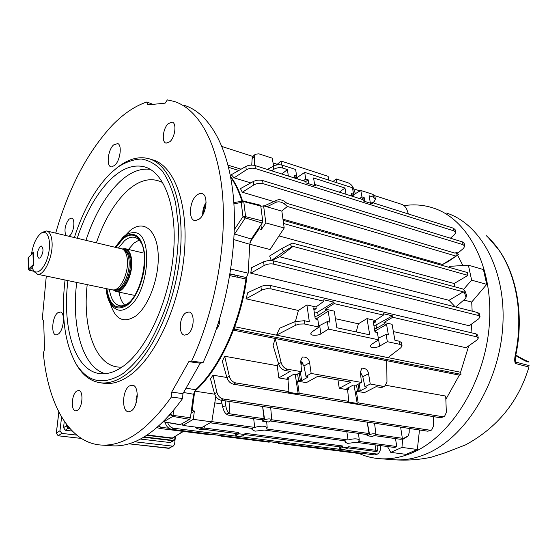 <?xml version="1.0" encoding="UTF-8"?>
<svg xmlns="http://www.w3.org/2000/svg" width="560" height="560" viewBox="0 0 560 560"><rect width="100%" height="100%" fill="white"/><g stroke="black" fill="none" stroke-linecap="round" stroke-linejoin="round"><path stroke-width="0.84" d="M249.767 244.244L270.067 249.536L284.2 228.004L265.839 222.901L261.366 229.446L260.995 224.798M261.366 229.446L259.133 228.837L259.049 227.661M342.818 447.153L348.187 447.846L345.835 448.945L340.816 449.694L339.598 449.085L342.818 447.153L342.636 445.97L244.916 433.3L244.993 434.553L242.718 435.764L237.363 436.583L235.774 435.778L238.77 433.748L238.623 432.481L204.827 428.099L204.652 425.908M395.465 438.592L396.823 446.537L394.695 447.489L356.3 442.351L347.508 443.38L345.107 442.148L345.954 440.972L264.474 430.073L255.066 431.165L252.021 429.59L252.658 428.498L210.091 422.807M210.469 378.826L212.989 375.186L216.881 392.343C217.959 396.004 220.08 398.223 223.237 398.986L221.137 400.225C217.973 399.469 215.775 397.306 214.55 393.743L210.469 378.826M226.856 377.489L212.989 375.186M275.219 338.527L386.75 360.717L386.96 381.871L384.986 385.994L382.886 386.274L370.244 384.013L368.543 373.702C367.934 370.041 365.722 368.193 361.914 368.172L360.36 372.176L361.473 382.445L311.157 373.443L309.61 362.712C308.98 358.757 306.558 356.846 302.337 357L300.685 361.046L301.588 371.728L287.329 369.173L285.089 370.475C282.065 369.67 279.916 367.507 278.635 363.986L273.126 345.478L275.219 338.527L281.12 362.516C282.247 366.135 284.319 368.354 287.329 369.173M385.882 385.287L445.718 396.067L446.348 412.447L444.479 416.542L442.848 416.738L358.204 402.92L356.342 391.223L357.399 390.67L359.107 390.971L358.036 384.251M444.479 416.542L440.566 417.774L233.541 384.209C230.363 383.411 228.151 381.22 226.898 377.622L222.334 361.27L224.686 356.251L277.242 365.715L278.474 363.454M445.844 399.399L459.361 375.137L233.513 330.197M194.88 391.146L214.683 394.184M222.054 403.956L214.788 402.885M392.497 315.861L383.166 313.67L383.411 315.091L375.291 320.481L366.996 318.591L369.733 334.845L336.847 327.74L334.271 311.143L325.451 309.141L334.138 303.604L333.907 302.141L323.715 299.754L323.939 301.224L315.973 306.978L316.197 308.525L313.621 307.937L315.238 318.92L317.821 319.487L318.941 327.075L304.178 323.946L299.25 324.114L295.89 325.143L276.507 335.132L388.017 357.602L400.897 347.683L402.031 345.884L399.945 344.379L387.352 341.684L386.078 334.432L388.409 334.936L386.561 324.464L384.237 323.932L383.978 322.462L392.749 317.268L392.497 315.861L373.982 326.06M276.507 335.132L279.706 328.188L294.847 321.678L304.248 320.705L304.724 324.044M295.428 321.447L298.403 310.464L246.001 298.816L247.786 292.656L262.038 286.055L266.448 285.222L270.571 285.509L271.012 288.89L266.889 288.68L262.507 289.744L246.001 298.816M393.365 331.576L466.088 347.739L477.001 339.997L478.317 338.079L476.63 336.819L392.749 317.268M455.721 307.006L464.905 299.075L466.088 297.318L464.492 292.915L463.246 291.816L293.048 246.379L279.629 256.76L449.043 300.321L455.21 306.873M279.629 256.76L271.502 260.526M271.292 260.505L269.633 256.011L281.841 248.535L290.199 244.146L291.788 246.918L293.048 246.379M273.693 264.145L478.373 315.497L480.046 316.813L478.73 318.815L469.252 325.759L250.747 273.168L251.58 267.666L264.152 261.569L268.366 260.554L273.252 260.813L273.693 264.145C270.389 263.508 267.19 263.97 264.096 265.531L250.747 273.168M234.787 326.753L460.579 372.253L468.734 345.863M470.974 332.689L471.835 323.869M472.157 311.171L471.702 302.057L486.731 284.368L483.427 269.542L468.391 265.181L449.47 266.364L449.904 267.582M463.827 300.006L471.702 302.057M279.006 235.921L454.146 283.507L454.727 286.783M260.813 206.318L263.606 205.849L265.839 222.901M284.2 228.004L281.855 211.141L263.606 205.849M249.963 242.305L259.133 228.837M191.289 411.299L192.136 410.669L194.719 391.286M192.136 410.669L194.383 410.984L193.27 419.349L182.875 425.432L182.21 423.682M182.875 425.432L201.299 427.819L211.792 421.841L193.27 419.349M211.792 421.841L215.803 396.487M462.896 265.524L457.639 255.241M238.791 170.485L228.599 167.328M457.576 253.302L463.519 248.353L464.744 246.155L463.071 244.664L263.046 183.645C259.833 182.875 256.746 183.316 253.778 184.975L242.34 192.255L273.777 201.523M242.34 192.255L240.443 188.629L253.337 181.51C256.326 180.068 259.427 179.746 262.633 180.537L263.046 183.645M442.547 264.509L447.979 261.702L458.36 254.646L442.547 264.509L282.968 219.142M264.124 206.003L276.577 200.235C279.503 199.192 282.464 199.808 285.46 202.076L284.564 204.064L287.399 206.486L281.624 211.071M250.803 182.91L234.059 177.835L231.294 174.734L245.84 166.488C248.773 165.039 251.832 164.724 255.01 165.529L255.402 168.567C252.224 167.783 249.179 168.217 246.267 169.876L234.059 177.835M375.291 320.481L375.55 321.965L373.191 321.433L374.997 332.003L377.363 332.521L378.616 339.822L371.511 344.386L370.195 346.129C370.16 348.467 378.567 347.389 379.673 346.087L387.352 341.684M378.616 339.822L328.482 329.112L327.334 321.573L318.773 325.969M318.941 327.075L311.969 331.94L310.779 333.662C310.639 336.273 319.83 335.272 320.873 333.802L328.482 329.112M399.945 344.379L399.378 341.243L394.926 340.277L392.07 324.303L383.978 322.462M399.378 341.243L401.443 342.636L402.003 345.709M355.411 193.851L353.633 188.636C352.485 185.787 350.672 183.855 348.201 182.854L336.322 178.99L332.955 181.489M336.952 182.777L336.322 178.99M281.589 164.962L281.043 161.035L328.09 176.316L328.951 180.201M251.741 165.067L252.161 158.536L253.323 155.953L255.381 154.231L258.867 153.832L272.132 158.137L273.658 165.886M255.381 154.231L254.373 156.688L254.261 165.326M294.546 177.961L296.625 176.12L295.645 169.47L282.156 165.123L282.569 168.035C279.573 167.279 276.654 167.699 273.819 169.288L271.53 170.744M288.344 176.057L287.406 169.582L282.569 168.035M294.553 178.024L294.161 175.343L296.625 176.12M281.848 174.006L287.406 169.582M372.876 202.762L374.423 201.222L375.403 199.052L373.345 197.106L372.848 194.341L360.808 190.463L351.694 195.804M372.848 194.341L374.885 196.189L375.361 198.835M267.295 169.407L275.639 165.137L279.125 164.682L282.156 165.123M351.743 196.084L351.302 193.494L353.57 194.215L352.464 187.775L304.703 172.389L297.661 177.177L295.211 178.227M288.848 377.048L288.995 378.889L287.959 379.477L278.852 377.916L290.199 371.385L285.089 370.475M288.995 378.889L287.105 378.56L286.958 378.126L293.272 374.528L296.422 374.668L301.588 371.728M262.584 406.441L264.117 418.698L229.943 413.854L228.991 401.401M229.943 413.854L229.117 413.329L226.31 414.036L227.878 415.03L262.024 419.825L264.117 418.698M348.187 447.846L348.068 446.677L375.76 450.268L377.202 451.185L374.668 451.766L373.688 451.199L348.075 447.902M342.636 445.97L340.585 446.936L244.881 434.609M367.178 422.121L369.019 433.552L271.747 419.776M369.019 433.552L366.863 434.567L270.347 421.001M346.836 431.753L348.054 439.971L266.525 428.995L267.204 427.924C265.475 425.817 261.31 425.642 254.702 427.406L211.82 421.631M396.823 446.537L358.407 441.364L359.296 440.202C357.833 438.48 354.088 438.403 348.054 439.971M254.702 427.406L253.694 418.656M283.129 220.297L467.327 272.524L467.943 275.373L454.146 283.507M467.943 275.373L283.57 223.503M238.623 432.481L236.649 433.552L202.881 429.205L199.64 429.303L196.959 428.47L195.104 427.014M375.76 450.268L375.053 444.857M238.77 433.748L244.993 434.553M204.827 428.099L201.173 428.344L200.956 429.331M400.617 427.14L402.339 438.263L375.956 434.532M262.241 421.092L264.642 419.804C268.135 418.593 270.508 418.6 271.747 419.811L268.52 421.974L262.241 421.092L262.024 419.825M407.925 436.205L403.375 439.019L400.162 439.25L374.395 435.624M367.115 435.75L369.593 434.588C372.806 433.531 374.927 433.482 375.963 434.448L372.512 436.506L367.115 435.75L366.863 434.567M402.339 438.263L404.033 438.144L408.219 435.827L409.185 432.719L409.227 428.428M464.492 292.915L464.989 290.99L462.63 288.911L292.593 243.138L290.199 244.146M463.246 291.816L449.043 300.321M457.352 255.08L455.959 252.693L455.063 253.162L286.951 203.357L285.46 202.076M455.658 255.983L287.399 206.486M315.973 306.978L306.908 304.92L309.344 321.804L304.248 320.705M315.161 318.409L317.051 318.311L328.216 311.241L325.682 310.667L325.451 309.141M328.216 311.241L329.875 322.126L327.334 321.573M323.939 301.224L271.012 288.89M306.908 304.92L298.403 310.464M335.447 318.703L358.386 323.799L366.996 318.591M383.411 315.091L334.138 303.604M476.63 336.819L476 333.865L270.571 285.509M325.682 310.667L318.157 315.455L314.909 316.715M313.943 310.142L316.197 308.525M375.55 321.965L373.513 323.316M374.843 331.121L386.561 324.464M374.542 329.329L384.237 323.932M378.336 338.163L386.078 334.432M281.043 161.035L276.479 164.941M252.861 156.45L222.019 146.531M277.067 164.241L273.084 162.953M408.443 213.997L406.938 209.783C405.825 207.102 404.152 205.31 401.926 204.407L374.71 195.65M360.059 190.939L353.717 188.895M346.031 194.278L344.974 188.02L313.586 177.968L314.72 185.262M308.742 183.764L308.133 179.781L305.711 179.011L304.703 172.389M450.401 238.203L454.538 234.654L455.721 232.449L454.034 230.916L453.46 228.221L372.141 202.531L372.372 203.805L363.342 200.963L363.118 199.682L315.616 184.674L314.328 185.521M373.345 197.106L369.075 195.741L370.412 203.189M364.847 201.439L364.168 197.582L361.935 196.875L360.808 190.463M453.46 228.221L455.126 229.67L455.679 232.26M372.141 202.531L370.839 203.322M356.216 331.926L358.386 323.799M315.616 184.674L315.819 185.997L306.005 182.903L305.802 181.573L255.01 165.529M339.339 192.171L344.974 188.02M346.878 388.444L346.92 388.871L348.656 389.165L347.599 389.725L339.255 388.29L350.812 382.158L317.793 376.292L306.348 382.641L297.479 381.115L298.529 380.527L297.612 373.989M346.92 388.871L346.843 388.465L353.269 385.084L356.216 385.203L361.473 382.445M300.454 372.372L301.623 380.66L307.965 377.111L307.839 376.677L305.977 376.348L311.157 373.443M301.623 380.66L298.529 380.527M347.599 389.725L348.796 401.38L299.173 393.281L297.479 381.115M339.255 388.29L337.96 379.876M384.986 385.994L382.648 387.184L380.583 387.45L376.103 386.659L364.476 392.623L356.342 391.223M359.149 383.663L360.297 390.782L366.744 387.45L366.688 387.044L364.973 386.743L370.244 384.013M360.297 390.782L359.107 390.971M220.801 435.561L220.892 436.135L221.732 435.68L211.792 434.427L210.952 434.889L159.607 428.435L157.073 427.511M363.167 453.453L361.326 453.782L278.306 443.352L279.167 442.918L269.983 441.763L269.129 442.197L220.892 436.135M169.05 428.316L161.42 427.357L159.607 428.435M278.208 442.799L278.306 443.352M224.686 356.251L229.292 376.166C230.391 379.862 232.526 382.109 235.697 382.914L233.541 384.209M287.959 379.477L288.911 391.601L235.697 382.914M278.852 377.916L277.242 365.715M463.071 244.664L462.476 241.913L262.633 180.537M462.476 241.913L464.128 243.327L464.702 245.966M454.034 230.916L255.402 168.567M476 333.865L477.666 335.041L478.282 337.925M478.373 315.497L477.743 312.578L273.252 260.813M477.743 312.578L479.395 313.81L480.011 316.645M348.796 401.38L347.781 401.898L357.189 403.431L358.204 402.92M288.911 391.601L287.917 392.154L298.172 393.827L299.173 393.281M427.819 431.221L431.655 430.017L427.819 431.221L221.137 400.225M430.052 430.22L223.237 398.986M431.655 430.017L433.587 425.901L433.286 416.598M376.845 454.02L378.448 453.796L374.829 454.923L376.845 454.02L342.762 449.694M339.703 449.302L239.54 436.59M235.991 436.142L173.565 428.211L171.696 429.317C168.616 428.659 166.523 426.636 165.41 423.241L165.137 422.163M378.448 453.796L380.478 449.792L380.45 445.585M167.636 422.597C168.784 425.796 170.758 427.672 173.565 428.211M374.829 454.923L171.696 429.317M158.585 426.188L161.42 427.357M284.564 204.064C281.554 201.803 278.551 201.278 275.548 202.482L266.938 206.815M291.788 246.918L283.64 251.678L271.446 260.519M226.31 414.036C224.714 412.762 223.482 410.298 222.607 406.637L221.284 400.246M225.085 400.813L225.792 405.832C226.436 409.556 227.542 412.055 229.117 413.329M196.819 427.238L201.173 428.344M348.656 389.165L348.495 387.597M356.503 385.049L357.399 390.67M360.402 372.547L362.803 376.747L364.973 386.743M305.977 376.348L303.961 365.953L300.678 360.927M357.189 403.431L353.997 384.888M298.172 393.827L295.253 374.458M375.284 331.1L375.459 332.101M317.051 318.311L317.205 319.354M361.809 199.269L364.168 197.582M359.576 198.562L361.935 196.875M353.57 194.215L351.687 195.741M305.802 181.573L308.133 179.781M305.711 179.011L303.38 180.81M333.907 302.141L317.66 312.095L314.412 313.306M455.959 252.693L456.925 252.189L458.353 254.632M464.989 290.99L466.606 295.26L466.165 297.003M377.202 451.185L377.86 447.573L377.671 445.207M463.393 289.583L471.639 280.168L486.731 284.368M471.639 280.168L468.391 265.181M387.471 446.523L390.768 452.368L401.947 447.412L417.347 449.484L419.489 429.968M401.947 447.412L402.682 439.068M390.768 452.368L406.14 454.356L417.347 449.484M241.066 169.197L228.06 165.158M460.579 372.253L461.006 374.339L234.976 329.161L234.724 326.928M461.006 374.339L459.361 375.137M233.548 330.099L234.976 329.161M191.009 413.378L194.383 410.984M40.362 257.719C43.421 252.7 43.799 248.815 41.489 246.057L40.012 246.687C36.967 251.713 36.596 255.591 38.913 258.328L40.362 257.719M115.668 289.786L115.927 289.765C122.675 289.52 130.228 273.154 129.101 260.89C128.618 255.227 127.008 251.622 124.257 250.089L122.948 249.326M112.084 289.835L113.834 289.947C120.778 289.702 128.555 272.811 127.407 260.162C126.91 254.317 125.251 250.607 122.43 249.025L46.991 231.049M113.218 289.982L116.158 291.543C123.543 293.489 133.049 274.869 131.698 260.687C131.04 253.631 128.856 249.627 125.16 248.682L122.262 248.941M42.378 232.295L46.606 230.958C49.861 231.798 51.688 235.76 52.094 242.83C52.92 257.047 44.009 276.01 37.52 274.239L34.181 271.698L33.635 270.683M31.521 253.876C33.159 244.223 36.232 237.44 40.74 233.52C47.082 228.543 51.583 239.624 48.559 253.617C45.703 267.631 37.023 276.472 33.131 269.759L31.878 266.742L33.726 264.999L33.362 252.105L31.521 253.876L31.731 254.198M392.28 459.634L394.758 459.816C406.959 460.614 419.048 459.767 431.039 457.282L444.626 452.998L465.563 444.885C497.413 427.574 518.546 401.625 528.955 367.031L515.431 363.51C514.584 361.802 514.493 359.198 515.158 355.698L515.312 354.76C525.189 308.679 513.387 261.31 488.712 238.028L498.897 249.935M359.072 453.502C365.897 456.561 373.121 458.318 380.751 458.766C391.076 459.34 401.618 457.331 412.384 452.739C450.842 436.632 485.065 382.13 489.321 324.73C493.78 267.295 468.202 219.135 433.384 208.047C423.815 204.918 414.043 204.113 404.061 205.646M452.739 449.806L453.341 449.575M465.563 444.885L445.515 452.627M498.855 249.893L488.306 237.601M486.885 236.229L486.409 235.711M515.809 355.04C524.769 360.388 529.151 362.39 528.948 361.046M528.836 361.396C529.522 363.174 525.196 361.27 515.851 355.677M515.557 357.091L515.599 362.026L529.102 365.617M515.746 355.46L515.431 363.51M488.817 238.112L488.264 237.58M488.712 238.028L488.971 238.259C514.017 262.066 525.595 309.197 515.837 354.907L515.158 355.698M191.625 361.095L203.049 362.642L200.235 363.188L182.91 393.673L182.609 398.531L171.374 397.033L171.696 392.098L188.811 361.662L191.625 361.095C214.83 311.311 226.891 245.728 222.502 194.285C218.043 142.786 198.506 109.109 174.209 101.444L167.37 99.89L165.116 103.173L147.707 104.874L146.818 101.99C134.911 106.022 123.368 113.827 112.182 125.398C87.43 152.138 68.607 188.048 55.706 233.114M110.782 445.711L113.134 445.872C135.772 446.803 158.928 431.025 182.609 398.531M203.049 362.642C226.163 313.397 238.028 248.57 233.436 197.638C228.788 146.664 209.055 113.204 184.597 105.455M206.073 202.461C203.63 206.248 202.517 210.392 202.727 214.9M137.27 394.331L135.772 404.187M137.291 395.304L136.892 395.297M114.828 165.312C120.239 160.503 122.283 145.019 117.726 143.528L113.484 144.998C107.618 150.388 106.134 167.174 111.587 166.901L114.828 165.312M131.138 410.963C138.075 407.162 139.475 386.547 132.93 385.231L129.472 385.91C121.912 390.348 121.534 412.986 129.122 411.705L131.138 410.963M199.353 219.03C206.367 213.885 208.495 195.699 202.363 193.641L199.724 193.445L196.903 194.999C189.175 200.921 188.041 221.067 195.524 220.598L199.353 219.03M58.436 333.984C63.756 330.176 65.394 313.054 60.564 312.025L57.631 312.858C51.912 317.156 50.848 335.643 56.42 334.873L58.436 333.984M146.818 101.99L152.992 104.356M46.291 276.073L42.273 319.179L43.638 320.628L44.555 349.461L43.337 353.129C47.985 404.215 69.37 443.681 102.067 445.095C124.579 446.012 147.686 429.989 171.374 397.033M182.91 393.673L171.696 392.098M200.235 363.188L188.811 361.662M77.539 410.284C82.74 407.197 83.643 390.467 78.631 390.495L76.678 391.104C71.526 394.31 70.651 410.844 75.67 410.851L77.539 410.284M187.67 334.278C194.25 330.302 195.209 312.368 188.902 311.99L185.696 312.921C179.179 317.051 178.269 334.74 184.604 335.139L187.67 334.278M135.919 399.224L137.06 398.853M230.517 176.288C235.424 182.882 239.435 191.135 242.557 201.04M246.932 276.913C240.912 323.981 219.002 370.433 194.257 391.699M241.962 201.145C239.022 191.695 235.27 183.722 230.699 177.24M186.074 388.115L195.545 389.781C219.079 368.2 239.666 324.03 245.903 278.985L229.761 275.632M219.366 319.865C219.863 323.323 218.855 326.48 216.328 329.35M260.778 206.073L260.127 205.121L243.369 201.033L243.768 201.621L260.778 206.073L262.717 220.976L262.213 223.013L251.307 239.043L249.767 244.279L248.178 273.203L245.903 278.985M195.545 389.781L193.564 394.226L183.575 392.497M180.11 424.746L189.602 419.335L190.428 417.739L193.564 394.226M249.767 244.279L233.905 239.596M230.062 273.819L246.463 277.599M262.717 220.976L245.609 216.657L242.963 216.692L241.241 202.503L243.768 201.621L245.609 216.657L245.301 217.931L234.157 234.682M163.373 421.694L180.537 424.662M169.036 415.758L170.863 414.652L172.746 416.416L189.602 419.335M171.017 413.511L170.863 414.652L173.257 415.429L190.428 417.739M262.213 223.013L245.301 217.931L242.963 216.692L234.339 229.635M233.912 203.784L241.241 202.503L242.725 201.012L243.369 201.033L233.828 202.58M205.688 206.626L204.638 205.982L204.624 205.016M216.769 328.034L218.946 321.237M137.277 396.207L136.654 396.459M69.048 236.264L69.748 235.711C74.13 232.015 75.467 218.428 71.505 218.12L69.013 219.156C65.135 224.49 64.071 229.943 65.828 235.508M169.897 141.701C175.252 137.116 176.848 122.864 172.123 122.122L168.231 123.641C162.925 128.345 161.385 142.401 166.124 143.15L169.897 141.701M204.988 204.274L205.891 205.093M203.014 214.382L204.638 205.982L204.239 205.898M102.732 383.131L104.552 383.404C112.21 384.279 120.295 381.829 128.821 376.068C154.567 358.834 179.207 306.824 184.121 255.507C189.175 204.134 174.048 164.493 151.543 159.558M118.622 166.53L119.063 166.208C128.891 158.984 138.453 156.387 147.756 158.431C170.177 163.338 185.213 203.035 180.11 254.541C175.154 305.984 150.521 358.148 124.845 375.445C116.34 381.227 108.276 383.691 100.653 382.816C91.189 381.542 83.356 375.872 77.154 365.813L75.138 362.264M65.058 280C60.921 315.399 64.645 343.448 76.244 364.14C87.934 382.585 103.565 385.7 123.137 373.492C131.789 366.681 140.133 357.315 148.162 345.387C155.799 332.171 162.414 317.338 168 300.888C175.511 274.897 178.941 249.557 178.283 224.868L175.616 202.867C172.417 189.847 167.965 179.214 162.253 170.968C155.988 164.262 149.03 160.286 141.386 159.026C133.539 159.313 125.594 162.078 117.565 167.321L110.313 173.495C95.221 188.734 83.237 210.084 74.375 237.524M77.231 238.203C85.575 212.905 96.733 193.27 110.691 179.319C122.29 168.203 133.637 164.073 144.746 166.929C165.004 172.515 178.087 209.482 173.166 256.382C168.371 303.233 146.076 350.497 122.696 366.604C115.234 371.798 108.108 374.185 101.325 373.758C75.341 372.449 61.831 328.699 67.921 280.602M116.018 247.373L122.822 238.938C130.305 232.89 136.374 233.989 141.036 242.235C149.1 256.676 141.54 292.698 128.205 303.352L127.239 304.15C116.389 310.758 109.606 305.627 106.904 288.75M109.375 289.268C110.817 299.005 114.331 304.5 119.917 305.76C122.703 306.18 125.622 305.214 128.667 302.869L129.15 302.477M141.967 244.377L141.785 243.999C139.839 240.163 137.34 237.93 134.295 237.3C131.11 236.726 127.82 237.902 124.425 240.814L118.475 247.954M139.09 240.051L133.952 243.117L128.457 249.459M119.049 292.145C120.008 298.025 121.905 302.365 124.733 305.165M147.217 434.987L172.347 438.018L183.442 431.431M175.182 436.625L175.035 438.767L174.083 440.517L170.198 442.561L140.371 439.061M72.275 431.074L65.296 430.255L63.539 427.602L64.288 421.253M175.126 436.66L174.986 438.69M69.867 428.491L68.166 428.288L66.269 425.719L66.402 424.214M174.062 437.325L172.179 438.375L146.727 435.316M144.158 436.919L173.264 440.384L174.874 438.725L175.007 436.73M66.864 424.83L66.787 425.733L68.327 427.903L69.475 428.036M174.874 438.725L174.083 440.517L173.103 440.741L143.619 437.241M63.539 427.602L66.787 425.733M128.877 443.807L168.756 448.329L172.606 446.145L134.596 441.77M172.606 446.145L173.537 445.949L174.622 444.101L175.399 436.485M61.6 417.004L59.969 430.731L61.74 433.384L58.17 435.785L81.256 438.41M76.706 435.106L61.74 433.384M58.863 412.062L56.343 433.195L58.17 435.785L56.301 433.195L58.828 411.999M168.623 448.315L173.537 445.949M374.199 451.598L376.712 451.024M403.375 439.019L404.033 438.144M380.583 387.45L382.886 386.274M361.326 453.782L362.292 453.341M440.566 417.774L442.848 416.738M360.535 373.772L361.2 373.415M366.744 387.45L366.653 387.044M361.697 374.108L360.633 374.675M307.965 377.111L307.881 376.684M302.96 363.398L300.979 364.539M300.895 363.566L302.47 362.663M300.391 380.849L299.292 373.03M287.063 378.07L287.105 378.56M362.803 376.747L368.543 373.702M303.961 365.953L309.61 362.712M353.99 196.798L353.675 194.943M297.948 179.095L297.661 177.177M378.595 339.836L379.673 346.087M376.075 325.192L376.635 328.426M319.655 325.577L320.873 333.802M317.66 312.095L318.157 315.455M369.593 434.588L367.248 422.135M236.502 434.973L236.306 433.51M340.466 448.259L340.228 446.887M264.642 419.804L262.654 406.448M222.607 406.637L225.792 405.832M283.64 251.678L281.841 248.535M275.548 202.482L276.577 200.235M254.373 156.688L252.161 158.536M165.41 423.241L166.747 422.443M214.55 393.743L216.881 392.343M226.898 377.622L229.292 376.166M278.635 363.986L281.12 362.516M295.358 325.402L294.847 321.678M261.38 290.283L260.904 286.51M264.096 265.531L263.62 261.814M253.778 184.975L253.337 181.51M246.267 169.876L245.84 166.488M273.819 169.288L273.371 166.04M115.094 289.835L115.815 289.989C122.71 291.809 131.579 274.421 130.326 261.177C129.717 254.576 127.68 250.831 124.222 249.949L123.879 249.865M114.191 289.919C121.135 295.953 132.832 276.549 131.306 261.009C130.445 252.84 127.708 248.976 123.102 249.417M431.039 457.282L444.808 452.914M380.751 458.766L394.758 459.816C405.076 460.397 415.597 458.437 426.328 453.922C464.646 438.116 498.561 384.608 502.649 328.174C506.933 271.705 481.341 224.182 446.558 213.066M515.83 354.914L515.312 354.76M32.109 267.498L29.246 270.2L33.88 271.18M33.376 252.672L28.091 258.006L28.385 269.22L33.292 264.579L32.97 253.302L33.39 253.099M33.712 264.376L33.292 264.579L33.537 265.181M28.105 258.384L28.266 257.537L33.376 252.7M28.266 257.537L28.294 269.402L29.246 270.2L28.532 269.689M33.957 271.32L28.847 270.025M205.674 203.07L205.954 204.687M137.27 396.515L136.388 396.928M234.192 233.877L251.307 239.043M173.992 409.976L172.746 416.416L163.527 421.89L180.145 424.753M230.804 269.066L248.178 273.203M230.02 274.092L238.112 275.786L237.538 277.256M150.248 169.33C140.035 168.063 129.738 172.34 119.35 182.161C105.399 195.902 94.269 215.271 85.96 240.268M162.785 182.63C151.361 176.841 139.356 179.711 126.77 191.247C114.191 203.35 104.076 220.514 96.411 242.739M110.369 303.646C115.269 319.536 123.69 323.68 135.632 316.092C149.198 306.138 160.118 275.268 158.032 251.965C156.142 228.508 142.436 219.485 129.591 231.007L125.426 235.319M87.206 284.634C81.998 329.665 96.628 369.334 122.094 367.024M115.192 247.177L123.095 237.111C126.434 234.164 129.906 232.687 133.497 232.673C153.489 230.531 149.877 292.46 128.695 306.929C124.649 310.002 120.855 310.947 117.313 309.757C110.796 306.824 107.058 299.768 106.085 288.582M106.351 288.638C108.99 306.432 115.976 311.92 127.302 305.095C137.837 297.108 146.279 273.007 144.76 254.751C141.792 235.48 134.456 229.915 122.759 238.049L115.458 247.24M76.699 282.436C71.288 326.543 82.418 367.234 105.196 373.695M172.179 438.375L182.917 431.368M170.198 442.561L173.264 440.384M68.327 427.903L65.296 430.255M169.617 448.168L128.814 443.828M56.343 433.195L59.969 430.731M58.044 435.771L81.305 438.438M345.107 442.148L344.855 440.825M359.282 440.083L358.477 433.391M267.19 427.784L266.679 421.715M252.021 429.59L251.832 428.386M375.956 434.385L374.535 423.227M235.774 435.778L235.431 433.391M339.598 449.085L339.164 446.754M271.74 419.734L270.704 407.652M142.485 252.784L125.594 248.78M112.476 289.919L37.52 274.239M33.131 269.759L34.181 271.698M40.74 233.52L42.462 232.225M133.588 295.176L116.158 291.543M115.927 289.765L113.834 289.947M445.76 452.564L445.165 452.809M488.397 237.692L486.759 236.117M202.797 193.865L202.363 193.641M113.134 445.872L102.067 445.095M104.552 383.404L100.653 382.816M76.244 364.14L77.154 365.813M147.245 167.825L144.746 166.929M141.785 243.999L141.036 242.235M128.716 302.89L128.205 303.352M135.016 237.475L134.295 237.3M116.452 309.414L117.313 309.757M117.565 167.321L119.063 166.208"/></g></svg>
